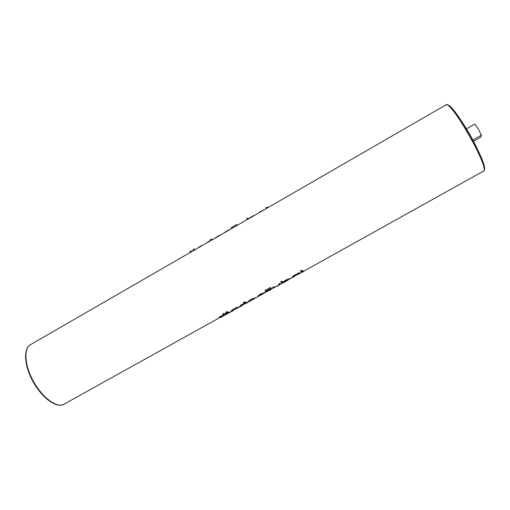 <?xml version="1.0" encoding="UTF-8"?>
<svg xmlns="http://www.w3.org/2000/svg" width="510" height="510" viewBox="0 0 510 510"><rect width="100%" height="100%" fill="white"/><g stroke="black" fill="none" stroke-linecap="round" stroke-linejoin="round"><path stroke-width="0.76" d="M466.446 128.839L474.804 124.083L478.297 129.005L481.395 135.124L472.802 139.976M268.005 207.576L267.049 207.047L266.092 207.602L266.551 208.443L445.887 104.907C450.177 99.22 488.72 166.152 483.862 170.927L303.597 271.275L301.48 270.287L300.505 270.829L300.976 271.69L302.832 272.002L303.788 271.473L301.952 271.148L300.976 271.69M302.411 271.932L300.167 273.181L298.809 272.837L297.84 273.373L298.267 273.736L292.619 277.013L293.53 277.172L294.487 276.643L293.594 276.458L295.341 275.292L300.365 273.373L298.987 273.162L298.019 273.704M298.975 273.844L293.594 276.452M290.955 278.186L285.81 280.015L283.075 281.992L281.724 281.15L280.755 281.686L281.259 282.616L283.458 282.763L290.955 278.186L283.158 282.151L281.259 282.616M280.793 283.917L279.665 283.477L278.702 284.013L279.843 284.484L275.145 287.104L273.819 287.149L272.863 287.685L273.672 287.704L277.988 285.823L280.793 283.917L278.881 284.338M274.125 287.646L270.791 289.501L269.337 289.419M265.94 292.109L260.82 293.907L258.162 295.813L258.047 296.425L265.002 292.632L258.844 296.189L265.94 292.109L261.005 294.251L257.913 296.387M264.983 292.612L258.844 296.189M256.511 297.355L250.926 299.408L248.045 301.684L255.523 297.872L249.141 301.627L256.511 297.355L251.111 299.752L248.045 301.684M249.103 301.55L246.783 302.659L244.449 301.882L243.506 302.404L243.997 303.329L245.17 303.259L239.7 306.37L241.032 306.338L241.963 305.822L240.675 305.866L242.256 304.795L247.681 302.64L244.94 302.806L243.997 303.329M246.145 303.195L240.688 305.822M240.408 306.382L238.667 307.351L236.697 307.358L235.76 307.881L236.302 308.174L230.883 311.259L232.286 311.196L233.21 310.679L231.865 310.762L233.414 309.71L238.909 307.517L235.932 308.206M237.341 308.085L231.871 310.711M231.636 311.259L229.322 312.356L227.874 312.267M228.716 312.879L226.14 314.128L223.609 313.471L222.672 313.994L223.157 314.912L224.935 314.708L219.255 317.475L224.298 315.129L221.085 317.418L225.222 314.676L227.135 314.052L223.157 314.912M224.088 315.225L62.838 404.844C54.659 407.484 41.068 396.595 32.621 380.874C24.206 365.154 23.173 348.853 30.587 344.607C23.651 348.362 24.454 364.79 33.016 380.651C41.495 396.544 55.367 407.394 62.966 404.793L64.337 404.207M248.874 218.618L247.732 218.133L246.789 218.682L247.28 219.587L266.539 208.418M237.226 225.369L236.774 224.527L231.285 227.702L231.738 228.537L237.226 225.369L236.774 224.527M212.619 239.541L211.255 239.203L210.33 239.732L210.808 240.637L231.725 228.518M192.34 251.245L190.848 250.984L189.937 251.513L190.402 252.412L193.271 250.71M224.731 314.734L220.428 316.404L219.09 317.15L219.255 317.475M235.888 308.123L232.809 309.481L230.883 311.259M244.494 303.297L241.663 304.559L239.7 306.319M271.25 288.354L270.549 287.487L264.939 290.604L265.646 291.471L267.967 290.177L270.064 290.209L271.008 289.68L268.923 289.648L271.008 288.348L265.398 291.465M279.843 284.484L275.113 287.041L273.64 286.824L272.684 287.353L272.863 287.685M297.98 273.634L294.805 275.017C293.193 275.98 292.453 276.618 292.574 276.93L292.619 277.013M227.925 312.369L226.128 313.325L227.925 312.369L227.498 311.604L226.3 311.916L225.707 312.522L226.14 313.299M194.61 248.982L192.869 249.945L193.277 250.729L195.018 249.709L194.61 248.982L194.998 249.728M473.509 141.308L480.573 137.324L481.395 135.124M301.48 270.287L301.952 271.148M267.049 207.047L267.508 207.895M298.809 272.837L298.987 273.162M294.805 275.017L294.997 275.362M263.472 210.133L260.387 211.58L260.546 211.88M260.387 211.58L258.219 213.225M264.626 209.527L263.498 210.177M285.81 280.015L286.002 280.366M281.724 281.15L282.221 282.081M283.643 282.183L286.174 280.385L289.929 278.69L287.379 280.487L283.617 282.145L287.379 280.487M289.96 278.696L287.296 280.328M247.732 218.133L248.223 219.039M255.172 214.978L251.583 216.661L251.742 216.96M251.583 216.661L248.918 218.592M279.665 283.477L279.837 283.802M273.64 286.824L273.819 287.149M240.044 223.712L238.884 224.381M245.928 220.32L244.768 220.983M270.549 287.487L271.008 288.348M260.82 293.907L261.005 294.251M263.338 293.167L258.768 295.908L263.338 293.167M264.282 292.772L258.819 295.806M230.616 229.156L227.128 230.781L224.515 232.675M221.27 234.549L217.445 236.372L214.608 238.393M250.926 299.408L251.111 299.752M249.76 301.13L249.141 301.627M252.813 299.485L249.798 301.2M255.523 297.872L252.896 299.644M244.449 301.882L244.94 302.806M241.663 304.559L241.842 304.903M210.706 240.452L208.373 241.606L208.533 241.899M208.373 241.606L206.384 243.142M211.255 239.203L211.733 240.102M236.697 307.358L236.869 307.683M232.809 309.481L232.993 309.825M202.706 245.183L199.71 246.604L199.863 246.904M199.71 246.604L197.752 248.121M203.955 244.545L202.738 245.246M226.3 311.916L226.803 312.872M227.498 311.604L227.9 312.362M193.494 249.422L193.985 250.353M230.303 312.292L227.243 313.038L229.379 312.808L230.182 312.063M228.008 312.19L228.18 312.515M195.464 249.441L195.145 249.626M223.609 313.471L224.094 314.396M220.428 316.404L220.594 316.729M189.592 252.833L186.411 254.668M190.848 250.984L191.32 251.883M447.346 105.117C452.67 101.751 488.899 165.246 484.207 169.753M483.499 171.322L484.226 170.544C484.704 170.072 484.589 168.255 483.894 165.087C482.09 158.521 476.149 145.592 468.881 132.957C461.601 120.417 453.849 109.771 450.018 106.405C448.985 105.226 447.608 104.722 445.887 104.907M293.078 277.121L290.898 278.332M282.974 282.731L280.806 283.936M269.535 290.196L265.914 292.211M258.825 296.151L256.485 297.451M225.541 314.644L224.311 315.327M247.261 219.549L237.392 225.241M210.789 240.599L195.011 249.702M190.383 252.373L30.587 344.607M225.707 312.522L226.128 313.325M193.277 250.729L192.869 249.945"/></g></svg>
